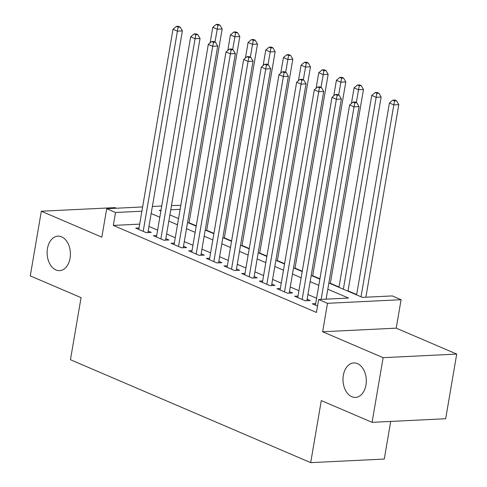 <?xml version="1.0" encoding="UTF-8"?>
<svg xmlns="http://www.w3.org/2000/svg" width="487" height="487" viewBox="0 0 487 487"><rect width="100%" height="100%" fill="white"/><g stroke="black" fill="none" stroke-linecap="round" stroke-linejoin="round"><path stroke-width="0.73" d="M343.335 375.325A17.258 11.639 87.2 0 1 353.799 362.931A17.258 11.639 87.2 0 1 365.95 385.01A17.258 11.639 87.2 0 1 355.486 397.404A17.258 11.639 87.2 0 1 343.335 375.325M47.464 248.553A17.258 11.639 87.2 0 1 57.923 236.158A17.258 11.639 87.2 0 1 70.073 258.244A17.258 11.639 87.2 0 1 59.609 270.638A17.258 11.639 87.2 0 1 47.464 248.553M328.865 283.008L362.419 297.38L392.254 295.926L401.087 299.706L327.495 303.31L318.662 299.523L348.497 298.062L327.806 289.199M396.223 328.159L322.631 331.757L383.129 357.677L372.08 422.339L445.672 418.735L456.721 354.079L396.223 328.159L401.087 299.706M390.708 421.425L384.273 459.052L310.688 462.65L70.451 359.723L81.061 297.648L30.279 275.892L41.328 211.23L101.832 237.151L106.696 208.704L142.618 206.945M116.32 208.229L114.92 207.632L41.328 211.23M171.491 205.532L180.811 205.331M356.667 294.556L348.016 290.849M339.007 286.989L330.35 283.282M319.916 278.808L312.684 275.709M302.25 271.241L295.025 268.142M284.585 263.674L277.359 260.575M266.925 256.101L259.693 253.009M249.259 248.534L242.033 245.436M231.593 240.968L224.367 237.869M213.933 233.401L206.701 230.302M196.267 225.828L189.035 222.736M383.129 357.677L456.721 354.079M315.673 303.638L312.325 303.803L317.548 306.043M298.007 296.072L294.659 296.236L305.258 300.777L310.231 300.534L307.139 299.207M280.342 288.505L277 288.663L287.598 293.204L292.565 292.961L289.479 291.64M262.676 280.932L259.334 281.096L269.932 285.638L274.905 285.394L271.813 284.073M245.016 273.365L241.668 273.53L252.266 278.071L257.239 277.827L254.147 276.5M227.35 265.799L224.002 265.963L234.6 270.504L239.574 270.261L236.481 268.934M209.684 258.226L206.342 258.39L216.94 262.931L221.914 262.688L218.821 261.367M192.024 250.659L188.676 250.823L199.274 255.365L204.248 255.121L201.155 253.8M174.358 243.092L171.01 243.257L181.608 247.798L186.582 247.554L183.489 246.227M156.692 235.525L153.35 235.69L163.949 240.231L168.916 239.988L165.83 238.66M139.684 224.13L113.313 225.42L316.453 312.453L318.662 299.523M316.587 298.269L307.936 294.562M298.927 290.702L290.27 286.995M281.261 283.136L272.604 279.428M263.595 275.563L254.945 271.856M245.929 267.996L237.279 264.289M228.269 260.429L219.613 256.722M210.603 252.863L201.947 249.155M192.937 245.29L184.287 241.582M175.277 237.723L166.621 234.016M157.611 230.156L148.955 226.449M139.026 227.953L135.684 228.117L146.283 232.658L151.256 232.415L148.164 231.094M322.631 331.757L327.495 303.31M113.313 225.42L115.529 212.484L106.696 208.704M372.08 422.339L321.292 400.576L310.688 462.65M161.014 210.262L159.279 210.347L160.88 211.029M169.89 214.889L178.546 218.602M187.556 222.462L196.206 226.169M205.216 230.028L213.872 233.736M222.882 237.595L231.538 241.302M240.548 245.168L249.198 248.875M258.213 252.735L266.864 256.442M275.873 260.302L284.53 264.009M293.539 267.868L302.196 271.576M311.205 275.441L319.856 279.148M180.129 209.325L170.76 209.787M152.37 206.47L161.739 206.007M141.894 211.2L115.529 212.484M318.796 285.339L310.146 281.632M301.136 277.773L292.48 274.065M283.471 270.2L274.814 266.492M265.805 262.633L257.154 258.926M248.145 255.066L239.488 251.359M230.479 247.499L221.822 243.792M212.813 239.927L204.163 236.219M195.147 232.36L186.497 228.653M177.487 224.793L168.831 221.086M159.821 217.226L151.165 213.513M147.908 232.579L182.382 30.912L177.408 31.15L143.19 231.337M178.151 27.15L180.141 27.053L178.37 26.298L176.385 26.395L178.151 27.15L177.408 31.15L172.995 29.263L138.777 229.444M182.382 30.912L180.141 27.053M176.385 26.395L172.995 29.263M188.98 223.07L222.157 28.964L217.19 29.208L212.77 27.315L210.11 42.886M215.004 41.992L217.926 25.202L219.917 25.105L218.152 24.35L216.161 24.447L217.926 25.202M212.77 27.315L216.161 24.447M219.917 25.105L222.157 28.964M165.574 240.146L200.047 38.479L195.074 38.723L160.856 238.904M195.817 34.717L197.801 34.62L196.036 33.865L194.045 33.962L195.817 34.717L195.074 38.723L190.654 36.829L156.437 237.011M200.047 38.479L197.801 34.62M194.045 33.962L190.654 36.829M183.24 247.719L217.707 46.046L212.74 46.289L178.522 246.471M213.476 42.284L215.467 42.186L213.702 41.432L211.711 41.529L213.476 42.284L212.74 46.289L208.32 44.396L174.102 244.577M217.707 46.046L215.467 42.186M211.711 41.529L208.32 44.396M200.9 255.285L235.373 53.613L230.4 53.856L196.182 254.037M231.142 49.857L233.133 49.759L231.368 48.998L229.377 49.096L231.142 49.857L230.4 53.856L225.986 51.963L191.768 252.15M235.373 53.613L233.133 49.759M229.377 49.096L225.986 51.963M218.566 262.852L253.039 61.185L248.066 61.429L213.848 261.61M248.808 57.423L250.793 57.326L249.027 56.571L247.043 56.669L248.808 57.423L248.066 61.429L243.652 59.536L209.428 259.717M253.039 61.185L250.793 57.326M247.043 56.669L243.652 59.536M206.646 230.637L239.823 36.531L234.85 36.775L230.436 34.881L227.776 50.453M232.664 49.558L235.592 32.775L237.583 32.678L235.818 31.917L233.827 32.014L235.592 32.775M230.436 34.881L233.827 32.014M237.583 32.678L239.823 36.531M224.306 238.21L257.489 44.098L252.516 44.341L248.096 42.454L245.436 58.02M250.33 57.125L253.258 40.342L255.243 40.244L253.477 39.49L251.493 39.587L253.258 40.342M248.096 42.454L251.493 39.587M255.243 40.244L257.489 44.098M241.972 245.777L275.149 51.671L270.182 51.914L265.762 50.021L263.102 65.593M267.996 64.692L270.918 47.909L272.909 47.811L271.143 47.056L269.153 47.154L270.918 47.909M265.762 50.021L269.153 47.154M272.909 47.811L275.149 51.671M259.638 253.343L292.815 59.237L287.841 59.481L283.428 57.588L280.768 73.16M285.656 72.265L288.584 55.475L290.575 55.378L288.809 54.623L286.819 54.721L288.584 55.475M283.428 57.588L286.819 54.721M290.575 55.378L292.815 59.237M236.232 270.425L270.699 68.752L265.732 68.996L231.514 269.177M266.468 64.99L268.459 64.893L266.693 64.138L264.703 64.235L266.468 64.99L265.732 68.996L261.312 67.103L227.094 267.284M270.699 68.752L268.459 64.893M264.703 64.235L261.312 67.103M277.298 260.91L310.481 66.804L305.507 67.048L301.094 65.155L298.428 80.726M303.322 79.831L306.25 63.048L308.241 62.951L306.469 62.19L304.485 62.287L306.25 63.048M301.094 65.155L304.485 62.287M308.241 62.951L310.481 66.804M253.891 277.992L288.365 76.319L283.391 76.562L249.174 276.744M284.134 72.557L286.125 72.466L284.359 71.705L282.369 71.802L284.134 72.557L283.391 76.562L278.978 74.669L244.76 274.851M288.365 76.319L286.125 72.466M282.369 71.802L278.978 74.669M294.964 268.483L328.147 74.371L323.173 74.614L318.754 72.727L316.093 88.293M320.988 87.398L323.916 70.615L325.9 70.518L324.135 69.763L322.144 69.86L323.916 70.615M318.754 72.727L322.144 69.86M325.9 70.518L328.147 74.371M271.557 285.559L306.031 83.886L301.057 84.129L266.839 284.317M301.8 80.13L303.791 80.032L302.019 79.271L300.035 79.369L301.8 80.13L301.057 84.129L296.644 82.236L262.426 282.423M306.031 83.886L303.791 80.032M300.035 79.369L296.644 82.236M312.63 276.05L345.807 81.944L340.833 82.187L336.42 80.294L333.759 95.866M338.654 94.971L341.576 78.182L343.566 78.084L341.801 77.33L339.81 77.427L341.576 78.182M336.42 80.294L339.81 77.427M343.566 78.084L345.807 81.944M289.223 293.125L323.697 91.459L318.723 91.702L284.505 291.883M319.466 87.697L321.45 87.599L319.685 86.844L317.694 86.942L319.466 87.697L318.723 91.702L314.304 89.809L280.086 289.99M323.697 91.459L321.45 87.599M317.694 86.942L314.304 89.809M330.296 283.617L363.472 89.511L358.499 89.754L354.086 87.861L351.425 103.433M356.314 102.538L359.242 85.749L361.232 85.651L359.467 84.896L357.476 84.994L359.242 85.749M354.086 87.861L357.476 84.994M361.232 85.651L363.472 89.511M306.883 300.698L341.357 99.025L336.383 99.269L302.165 299.45M337.126 95.263L339.116 95.166L337.351 94.411L335.36 94.508L337.126 95.263L336.383 99.269L331.97 97.376L297.752 297.557M341.357 99.025L339.116 95.166M335.36 94.508L331.97 97.376M347.955 291.183L381.138 97.077L376.165 97.321L371.745 95.428L338.946 287.324M343.365 289.217L376.165 97.321L376.908 93.321L378.892 93.224L377.127 92.463L375.142 92.56L376.908 93.321M371.745 95.428L375.142 92.56M378.892 93.224L381.138 97.077M326.107 299.158L359.022 106.592L354.049 106.836L321.134 299.402M354.792 102.836L356.782 102.739L355.017 101.978L353.026 102.075L354.792 102.836L354.049 106.836L349.636 104.942L315.418 305.13M359.022 106.592L356.782 102.739M353.026 102.075L349.636 104.942M365.883 297.216L398.798 104.65L393.831 104.888L389.411 103.001L356.612 294.897M361.025 296.784L393.831 104.888L394.567 100.888L396.558 100.791L394.793 100.036L392.802 100.133L394.567 100.888M389.411 103.001L392.802 100.133M396.558 100.791L398.798 104.65"/></g></svg>
